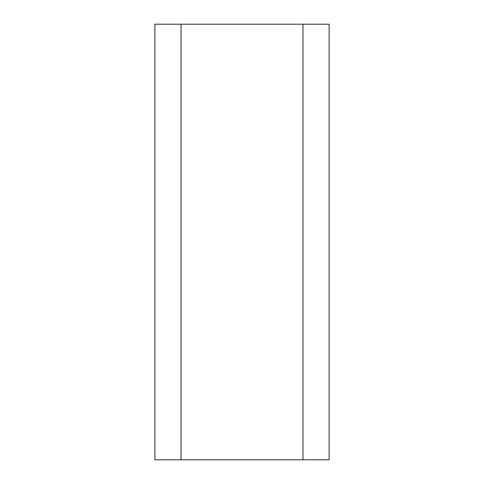 <?xml version="1.0" encoding="UTF-8"?>
<svg xmlns="http://www.w3.org/2000/svg" width="484" height="484" viewBox="0 0 484 484"><rect width="100%" height="100%" fill="white"/><g stroke="black" fill="none" stroke-linecap="round" stroke-linejoin="round"><path stroke-width="0.73" d="M302.984 24.2L181.016 24.2L181.016 459.8L329.12 459.8L329.12 24.2L302.984 24.2L302.984 459.8M181.016 24.2L154.88 24.2L154.88 459.8L181.016 459.8"/></g></svg>
